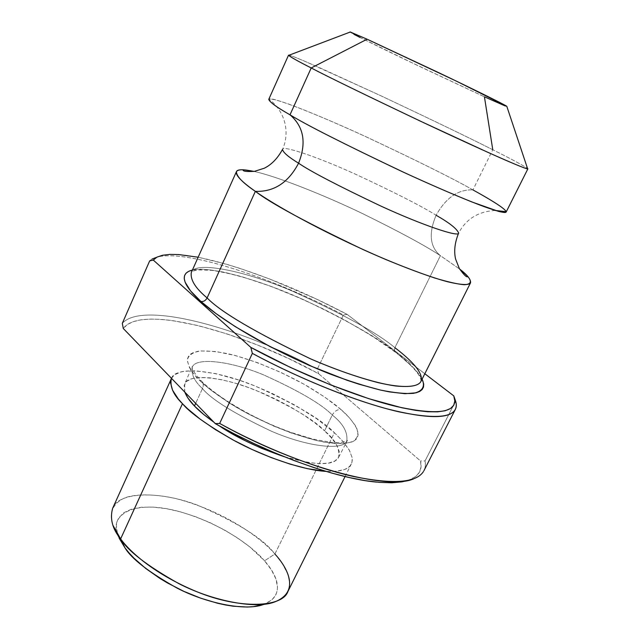 <?xml version="1.0" encoding="UTF-8"?>
<svg xmlns="http://www.w3.org/2000/svg" width="639" height="639" viewBox="0 0 639 639"><rect width="100%" height="100%" fill="white"/><g stroke="black" fill="none" stroke-linecap="round" stroke-linejoin="round"><path stroke-width="0.48" stroke-dasharray="3.19 2.4" d="M420.861 381.603C424.56 372.521 408.329 357.96 394.902 347.696L394.367 350.396L395.469 352.257L372.202 336.058L343.798 319.516L323.302 308.957L302.231 299.116L270.816 286.288L241.406 276.543L223.946 272.166L208.921 269.722L202.523 269.291L192.411 270.065C208.881 265.457 260.928 280.058 305.841 300.729C350.499 322.24 380.58 339.501 396.076 352.512L394.423 350.739L394.902 347.696L440.399 255.68C425.901 246.015 399.878 231.941 362.329 213.482C324.724 195.39 277.206 176.388 253.987 171.412C277.206 176.388 324.724 195.39 362.329 213.482C399.878 231.941 425.901 246.015 440.399 255.68C429.871 246.958 428.442 233.483 436.117 215.263C422.203 206.477 395.381 192.81 355.651 174.271C315.866 156.212 282.294 145.173 282.51 149.422C282.294 145.173 315.866 156.212 355.651 174.271C395.381 192.81 422.203 206.477 436.117 215.263C445.926 197.731 458.195 189.28 472.924 189.903C458.195 189.28 445.926 197.731 436.117 215.263C449.449 222.875 456.965 228.802 458.65 233.059C466.182 218.905 478.411 211.373 495.329 210.471M506.12 212.1C506.703 209.137 487.9 198.17 472.924 189.903C453.97 179.064 418.849 161.595 367.561 137.481C316.321 113.79 270.72 96.185 269.051 99.093C285.737 112.113 289.994 132.816 282.51 149.422M394.902 347.696C377.857 333.238 343.55 314.324 291.975 290.945C240.088 268.875 193.601 261.335 191.285 272.589C193.601 261.335 240.088 268.875 291.975 290.945C343.55 314.324 377.857 333.238 394.902 347.696L440.399 255.68L459.641 269.059L440.399 255.68C429.871 246.958 428.442 233.483 436.117 215.263M263.164 604.606C287.862 595.141 275.225 572.608 264.538 560.826L274.898 554.013L334.421 432.723L342.808 441.19L349.493 450.479L352.105 457.532L352.041 461.949L351.322 463.978C349.046 469.449 340.595 471.917 325.946 471.382L334.972 471.406L344.213 469.633L347.552 468.02L349.996 465.943L351.562 463.443L352.249 460.559L352.073 457.324L349.198 449.952L343.207 441.645L334.421 432.723L274.898 554.013C263.899 539.18 238.331 522.982 198.21 505.417C157.362 489.722 117.624 492.525 112.632 508.324M288.524 55.186C289.036 54.603 300.346 59.195 322.439 68.964L382.993 96.753C436.117 121.857 472.708 139.526 492.773 149.758L472.924 189.903L492.773 149.758C509.642 158.145 521.216 164.343 527.487 168.337C521.216 164.343 509.642 158.145 492.773 149.758L484.426 96.808L505.353 106.034M199.144 379.917L201.349 380.932C203.418 382.809 203.785 385.365 202.459 388.592C194.344 381.084 190.957 373.991 192.275 367.313C194.823 357.528 227.7 360.037 263.404 374.805C298.693 390.725 321.649 404.128 332.28 415.031C334.58 411.093 337.488 409.272 341.018 409.567C333.981 403.289 322.999 395.621 308.078 386.555C287.047 374.318 256.111 360.556 228.81 353.902C215.982 351.322 205.606 350.468 197.691 351.33C191.596 353.119 188.162 355.987 187.403 359.933C188.289 366.459 192.203 373.12 199.144 379.917C205.622 386.603 217.18 395.229 233.826 405.773C257.589 420.127 294.747 436.325 323.765 442.044C336.873 443.897 346.586 443.746 352.896 441.597C357.097 438.57 358.599 434.72 357.417 430.039C353.95 422.746 348.479 415.917 341.018 409.567C337.488 409.272 334.58 411.093 332.28 415.031C342.983 423.545 347.832 432.1 346.825 440.702C344.293 450.535 309.364 447.635 271.367 431.205C234.337 413.633 211.365 399.431 202.459 388.592L195.678 403.337L202.459 388.592C194.344 381.084 190.957 373.991 192.275 367.313C194.823 357.528 227.7 360.037 263.404 374.805C298.693 390.725 321.649 404.128 332.28 415.031L324.556 430.838L332.28 415.031C342.983 423.545 347.832 432.1 346.825 440.702C344.293 450.535 309.364 447.635 271.367 431.205C234.337 413.633 211.365 399.431 202.459 388.592C203.785 385.365 203.418 382.809 201.349 380.932L199.144 379.917L209.616 389.167L230.463 403.72L246.95 413.233L273.644 426.069L291.52 433.082L316.385 440.503L330.571 443.099L336.713 443.658L346.841 443.314L353.83 441.11L356.091 439.352L357.521 437.204L358.12 434.68L356.897 428.657L355.116 425.231L349.389 417.714L341.018 409.567L324.332 396.795L303.94 384.183L281.328 372.617L258.068 362.872L235.759 355.643L216.022 351.522L200.446 350.939L193.114 352.664L190.51 354.158L188.673 356.075L187.626 358.407L187.419 361.139L189.543 367.713L191.892 371.499L199.144 379.917M213.937 422.227L219.361 425.909L213.937 422.227M284.299 456.741C316.249 465.719 334.365 465.879 338.662 457.22C339.86 448.266 335.156 439.472 324.556 430.838L332.024 438.506L337.041 445.615L339.349 451.885L338.742 457.053L335.14 460.863L328.558 463.123L319.165 463.666L307.255 462.412L284.307 456.741M287.893 591.538L288.948 588.846L289.683 583.191L288.013 574.557L282.414 563.638L274.898 554.013L264.538 560.826L271.543 570.092L275.944 578.998L277.502 587.201L277.15 590.939L276.024 594.374L274.131 597.473L271.455 600.197L263.851 604.374M149.67 260.896C167.37 243.299 264.698 273.42 343.375 314.955L317.319 369.11C239.865 327.16 142.082 300.665 122.305 323.35C142.082 300.665 239.865 327.16 317.319 369.11L318.637 373.719C240.935 330.85 140.732 303.908 123.279 328.486L127.353 324.532L133.271 321.657L140.884 319.843L150.013 319.077L160.493 319.308L172.155 320.514L198.354 325.626L227.292 333.981L257.757 345.108L288.572 358.527L318.637 373.719L420.526 460.951L421.013 466.981L419.464 472.205L415.781 476.494L408.273 480.352M119.126 538.126L117.392 533.541L116.362 525.21L117.049 521.536L118.511 518.237L123.623 512.837L131.386 509.147L141.427 507.238L153.312 507.11L166.611 508.716L180.837 511.951L195.526 516.687L210.223 522.766L224.473 529.987L237.82 538.126L249.849 546.936L264.538 560.826C253.659 547.663 220.814 522.239 175.342 510.529C128.918 499.179 108.997 517.989 118.127 535.738L113.039 525.514C109.085 514.667 111.426 503.197 126.099 497.358C138.224 493.675 156.236 494.123 176.524 498.747C226.518 511.855 262.701 539.596 274.898 554.013M171.492 378.336C175.022 366.522 213.626 368.983 254.841 385.9C295.577 404.199 322.096 419.807 334.421 432.723L316.856 418.872L295.338 405.35L271.439 393.057L254.985 385.964L238.69 379.997L215.647 373.615L195.79 370.796L185.15 371.091L180.789 371.93L174.247 374.973L171.492 378.336M184.799 392.098L184.152 385.477L186.828 381.243L192.283 378.544L200.215 377.425L210.263 377.865L222.021 379.798L235.048 383.112L248.898 387.689L263.124 393.352L277.278 399.918L290.921 407.179L303.621 414.919L314.963 422.89L324.556 430.838C314.084 419.727 291.248 406.252 256.055 390.421C220.407 375.788 187.379 373.855 184.631 384.079L184.799 392.098M423.417 471.606C425.247 468.563 425.79 465 425.047 460.919L455.639 401.164L425.047 460.919C426.604 469.226 422.842 475.176 413.752 478.787M156.787 257.229C180.47 244.745 272.781 274.77 347.201 314.428L424.815 373.735L347.201 314.428L316.704 299.212L270.209 279.219L240.368 268.516L226.23 264.139L198.162 257.213M396.076 352.512L413.513 367.737L417.579 372.321L422.107 379.127C416.316 369.765 407.634 360.891 396.076 352.512M472.924 189.903C453.49 178.784 417.363 160.844 364.549 136.099C335.523 122.84 306.864 110.683 288.756 104.101C276.312 99.772 269.65 98.206 268.755 99.388M350.308 32.006C345.523 30.313 370.971 43.172 407.898 60.857L484.426 96.808L418.401 65.889L360.084 37.485M492.773 149.758C472.189 139.254 434.584 121.106 379.941 95.323L304.827 61.256C293.469 56.488 288.069 54.531 288.604 55.385M354.006 34.346L350.156 31.966M409.359 479.969C418.928 476.199 422.651 469.865 420.526 460.951L425.047 460.919M347.201 314.428L343.375 314.955C268.244 275.385 176.356 245.975 152.481 258.795M343.375 314.955L317.319 369.11M318.637 373.719L420.526 460.951M421.173 380.98C420.598 374.869 412.043 365.3 395.509 352.281C363.607 327.959 310.346 300.394 264.434 284.067C245.184 277.286 227.652 272.709 211.828 270.345L198.497 269.914L194.943 270.489L191.564 271.95M265.249 604.135L274.315 602.09M338.662 457.22L347.424 440.351C347.6 441.158 344.645 441.908 338.566 442.603L330.874 442.316L312.791 439.081L290.266 432.204L276.248 426.756C245.759 414.088 215.631 395.421 201.269 380.868C194.424 373.336 191.396 368.591 192.171 366.634L184.631 384.079M345.068 476.55L351.322 463.978M410.949 479.338L415.238 478.188"/><path stroke-width="0.96" d="M269.051 99.093C268.763 101.481 275.744 106.721 290.002 114.812C303.813 126.69 306.672 142.816 298.573 163.209C310.554 171.412 337.767 185.598 380.213 205.766C423.33 225.639 459.177 237.46 458.65 233.059C459.177 237.46 423.33 225.639 380.213 205.766C337.767 185.598 310.554 171.412 298.573 163.209C306.672 142.816 303.813 126.69 290.002 114.812C306.44 124.98 344.501 144.222 404.191 172.538C429.576 184.2 452.148 194.008 471.886 201.956L498.684 211.445C503.452 212.563 505.944 212.643 506.152 211.677C504.85 208.058 487.285 197.834 472.924 189.903M191.564 271.95L191.285 272.589C190.206 279.826 195.486 288.269 207.116 297.926L255.36 191.349C271.16 202.739 318.885 230.879 385.66 259.466C403.64 266.894 419.951 273.061 434.592 277.965C447.556 281.863 457.372 284.115 464.034 284.706C471.702 284.523 471.758 281 467.397 276.04L459.641 269.059C467.405 274.97 471.039 279.57 470.528 282.861C469.01 285.393 461.31 285.018 447.42 281.719C427.164 276.304 394.95 263.955 363.16 249.609C306.209 222.42 270.273 203.002 255.36 191.349C273.963 192.035 288.365 182.658 298.573 163.209C288.405 156.994 283.053 152.394 282.51 149.422C283.053 152.394 288.405 156.994 298.573 163.209C288.365 182.658 273.963 192.035 255.36 191.349C240.424 181.005 227.748 169.047 243.675 169.806L253.987 171.412C243.1 169.135 237.245 169.231 236.406 171.699C236.518 176.38 242.828 182.93 255.36 191.349L207.116 297.926C205.606 300.657 203.529 301.832 200.894 301.456C187.051 289.243 176.132 274.019 192.411 270.065L188.665 271.343L186.061 273.173L184.559 275.593L184.224 278.58L185.086 282.134L190.518 290.849L200.894 301.456C203.529 301.832 205.606 300.657 207.116 297.926C220.551 311.92 255.113 332.264 310.802 358.958C342.121 372.577 374.454 383.017 395.469 385.972C409.99 387.362 418.457 385.9 420.861 381.603C424.56 372.521 408.329 357.96 394.902 347.696M274.898 554.013C286.791 566.897 301.281 591.642 274.315 602.09C254.634 609.518 210.878 600.269 178.648 583.535C147.25 565.882 127.904 551.002 120.627 538.909L125.02 547.919C131.618 558.893 148.967 572.288 177.075 588.104C205.902 603.08 245.16 611.339 263.164 604.606L265.249 604.135M350.156 31.966L367.098 39.211L350.308 32.006L288.604 55.385C291.152 57.39 298.685 61.584 311.209 67.966C297.614 61.04 290.058 56.783 288.524 55.186L268.755 99.388C269.738 102.168 276.823 107.312 290.002 114.812L311.209 67.966L367.098 39.211L455.974 80.945L506.791 106.306C505.92 105.291 473.89 89.428 437.731 72.207L367.098 39.211L311.209 67.966C327.488 76.528 363.95 94.292 420.606 121.258L487.549 152.194C512.478 163.312 525.849 168.888 527.67 168.904L527.487 168.337L527.878 168.84C527.223 169.127 520.865 166.755 507.558 161.044C488.236 152.657 456.214 138.008 423.873 122.792C365.46 95.027 327.903 76.752 311.209 67.966L290.002 114.812C306.009 124.701 342.951 143.424 400.805 170.972C432.938 185.853 465.04 199.616 484.729 206.86C498.132 211.573 505.257 213.314 506.12 212.1L527.878 168.84M194.456 405.989C198.497 410.374 204.991 415.789 213.937 422.227L203.881 414.615L194.456 405.989L187.93 398.057L184.799 392.098C186.764 396.875 189.983 401.5 194.456 405.989L195.678 403.337L194.456 405.989M219.361 425.909C236.23 437.356 257.876 447.635 284.299 456.741L261.663 448.338L245.432 440.838L229.928 432.443L219.361 425.901M171.38 378.576L112.632 508.324C109.74 518.772 112.408 528.964 120.627 538.909L182.458 403.696L187.531 408.688L200.111 419.096L215.495 429.68L233.027 439.951L251.878 449.401L271.16 457.564L289.922 464.074L307.303 468.643L325.946 471.382C301.648 470.016 262.134 455.807 234.553 440.774C207.467 425.262 190.102 412.906 182.458 403.696L120.627 538.909C129.821 551.569 153.943 573.934 196.58 591.61C240.08 609.726 282.702 607.338 287.893 591.538L345.068 476.55M408.273 480.352L401.907 481.878L391.739 482.772L379.518 482.381L365.364 480.656L349.477 477.581L332.096 473.164L313.517 467.46L294.076 460.551L274.139 452.556L254.106 443.618L234.361 433.913L215.303 423.641L123.279 328.486L122.305 323.35L149.67 260.896L153.296 260.081L250.823 347.384L252.349 353.391C302.103 380.117 359.453 402.778 398.808 411.804C438.482 420.015 457.612 417.307 456.19 403.688M454.728 399.655C455.847 412.938 436.413 415.222 396.412 406.5C356.81 397.003 299.595 373.959 250.823 347.384L252.349 353.391C297.255 377.497 348.646 398.52 387.09 408.864C426.157 418.745 448.778 419.16 454.944 410.126C456.47 407.682 456.701 404.695 455.639 401.164L454.345 397.45M263.851 604.374L253.403 606.659L247.221 607.034L233.219 606.203L225.551 604.981L217.54 603.24L200.862 598.24L183.952 591.394L167.61 583.04L159.886 578.407L145.796 568.526L134.014 558.206L129.15 553.031L125.02 547.919L119.126 538.126M182.458 403.696C173.369 394.886 169.678 386.499 171.396 378.544L170.573 382.889L172.57 390.221L178.257 398.928L182.458 403.696M413.752 478.787C388.017 490.84 296.784 466.71 219.672 423.433L252.349 353.391L219.672 423.433C263.683 447.763 314.66 467.82 353.359 476.462C392.761 484.498 416.117 482.884 423.417 471.606M198.162 257.213L178.616 254.546L169.774 254.402L162.506 255.257L156.954 257.142L153.296 260.081L250.823 347.384L290.346 367.393L330.77 384.95L368.903 398.712L401.939 407.778L415.853 410.406L427.779 411.756L437.579 411.851L445.183 410.741L450.575 408.497L453.762 405.206L454.8 400.965L453.778 395.868L424.815 373.735L453.778 395.868M422.107 379.127L423.689 383.967L423.529 386.986L422.203 389.494L419.695 391.459L415.989 392.833L405.014 393.696L389.494 391.907L380.173 389.99L358.854 384.159L347.089 380.285L309.044 365.348L270.297 346.753L235.312 326.665L215.998 313.565L200.894 301.456C215.742 315.307 261.311 346.506 329.245 373.703C347.704 380.644 364.757 386.092 380.421 390.046C394.535 392.889 405.597 393.975 413.609 393.304C423.282 391.188 425.127 385.764 422.107 379.127M236.406 171.699L191.285 272.589C190.206 279.826 195.486 288.269 207.116 297.926C220.551 311.92 255.113 332.264 310.802 358.958C334.996 369.374 357.433 377.274 378.104 382.633C403.664 388.568 417.802 387.17 420.861 381.603L470.528 282.861M467.397 276.04L467.572 276.743C466.398 277.334 463.642 274.594 459.329 268.532L455.583 259.027C453.786 251.111 454.816 242.453 458.65 233.059C456.965 228.802 449.449 222.875 436.117 215.263M505.353 106.034L484.426 96.808L492.773 149.758M360.084 37.485L354.006 34.346M153.296 260.081L149.67 260.896L122.305 323.35L123.279 328.486L215.303 423.641L219.672 423.433L215.303 423.641C270.049 454.808 337.017 478.619 376.515 482.118M118.127 535.738L125.02 547.919L120.627 538.909L113.039 525.514M455.639 401.164L453.914 396.244M506.152 211.677L495.329 210.471M506.791 106.306L527.67 168.904M243.675 169.806L243.02 170.11C243.299 171.404 247.157 171.803 254.586 171.316L264.314 168.217C271.591 164.606 277.653 158.336 282.51 149.422M456.142 403.385L454.664 399.207M423.897 470.751L455.335 409.439M156.275 257.517L152.098 259.019M420.861 381.603L421.173 380.98"/></g></svg>
